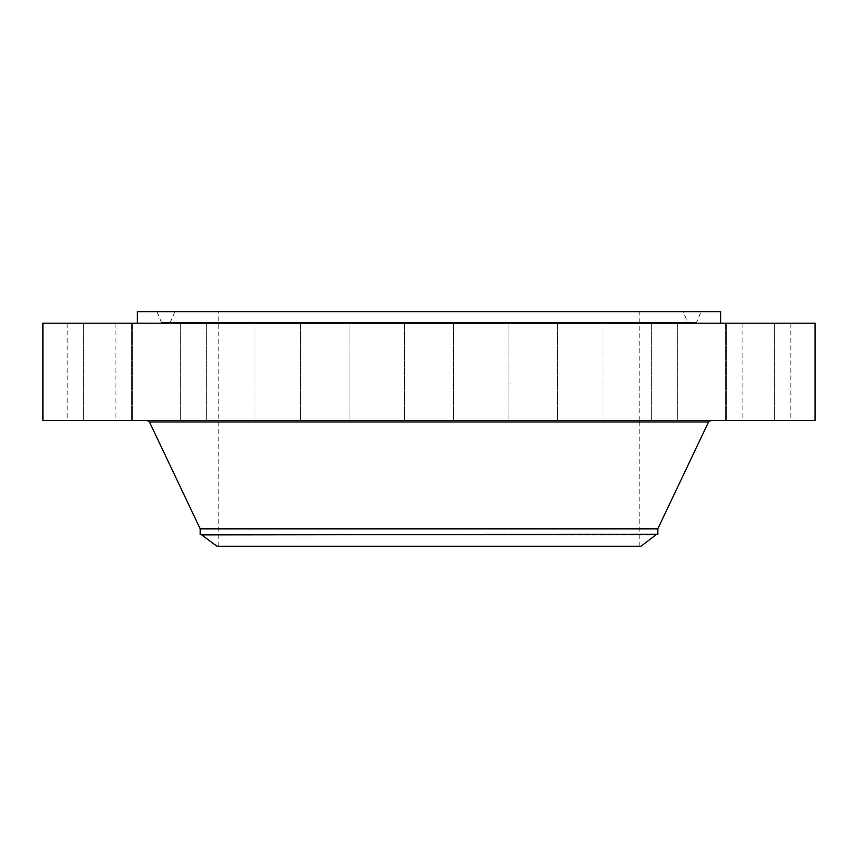 <?xml version="1.0" encoding="UTF-8"?>
<svg xmlns="http://www.w3.org/2000/svg" width="858" height="858" viewBox="0 0 858 858"><rect width="100%" height="100%" fill="white"/><g stroke="black" fill="none" stroke-linecap="round" stroke-linejoin="round"><path stroke-width="0.64" stroke-dasharray="4.29 3.22" d="M407.614 323.176L453.367 323.176L407.614 323.176M407.614 420.42L453.367 420.42L407.614 420.42M815.1 323.176L42.9 323.176M568.854 323.176L137.28 323.176L568.854 323.176M516.559 323.176L557.657 323.176L516.559 323.176M616.934 323.176L651.737 323.176L616.934 323.176M698.905 323.176L726.394 323.176L698.905 323.176M754.461 323.176L725.6 323.176L754.461 323.176M778.163 323.176L742.116 323.176L778.163 323.176M767.685 323.176L725.6 323.176L767.685 323.176M724.045 323.176L677.659 323.176L724.045 323.176M651.533 323.176L603.002 323.176L651.533 323.176M557.239 323.176L508.923 323.176L557.239 323.176M341.441 323.176L300.343 323.176L341.441 323.176M241.066 323.176L206.263 323.176L241.066 323.176M159.095 323.176L131.606 323.176L159.095 323.176M103.539 323.176L132.4 323.176L103.539 323.176M79.837 323.176L115.884 323.176L79.837 323.176M90.315 323.176L132.4 323.176L90.315 323.176M133.955 323.176L180.341 323.176L133.955 323.176M206.467 323.176L254.998 323.176L206.467 323.176M300.761 323.176L349.077 323.176L300.761 323.176M815.1 420.42L42.9 420.42M720.72 311.744L137.28 311.744M341.441 420.42L300.343 420.42L341.441 420.42M616.934 420.42L651.737 420.42L616.934 420.42M241.066 420.42L206.263 420.42L241.066 420.42M698.905 420.42L726.394 420.42L698.905 420.42M159.095 420.42L131.606 420.42L159.095 420.42M754.461 420.42L725.6 420.42L754.461 420.42M103.539 420.42L132.4 420.42L103.539 420.42M778.163 420.42L742.116 420.42L778.163 420.42M79.837 420.42L115.884 420.42L79.837 420.42M767.685 420.42L725.6 420.42L767.685 420.42M90.315 420.42L132.4 420.42L90.315 420.42M724.045 420.42L677.659 420.42L724.045 420.42M133.955 420.42L180.341 420.42L133.955 420.42M651.533 420.42L603.002 420.42L651.533 420.42M206.467 420.42L254.998 420.42L206.467 420.42M557.239 420.42L508.923 420.42L557.239 420.42M300.761 420.42L349.077 420.42L300.761 420.42M516.559 420.42L557.657 420.42L516.559 420.42M559.427 311.744L156.939 311.744L559.427 311.744M301.351 323.176L695.259 323.176L696.567 322.308L161.433 322.308L696.567 322.308L701.061 311.744M688.985 323.176L169.015 323.176L688.985 323.176L687.666 322.308L170.334 322.308L687.666 322.308L683.183 311.744L174.817 311.744L683.183 311.744M529.783 311.744L218.779 311.744L529.783 311.744M328.217 546.256L639.221 546.256L328.217 546.256M216.977 546.256L641.023 546.256M657.796 534.255L200.204 534.255M657.796 528.85L200.204 528.85M564.21 420.42L147.351 420.42L564.21 420.42M381.799 420.42L370.549 420.42L381.799 420.42M370.613 420.077L381.874 420.077L370.613 420.077M377.338 420.077L379.526 420.077L377.338 420.42M371.546 420.077L370.86 420.077L371.546 420.42M373.573 420.077L376.244 420.077L373.573 420.077M372.447 420.077L371.771 420.077L372.447 420.077M380.866 420.077L381.553 420.077L380.866 420.42M378.861 420.42L379.526 420.42L378.839 420.077M378.743 420.42L378.164 420.42L378.775 420.077M376.244 420.42L373.713 420.42L376.244 420.077M371.771 420.42L372.458 420.42L371.771 420.077M202.188 534.909L655.812 534.909M201.008 534.395L656.992 534.395M708.536 421.986L149.464 421.986M453.367 323.176L453.367 420.42L453.367 323.176M404.633 323.176L404.633 420.42L404.633 323.176M300.343 323.176L300.343 420.42L300.343 323.176M349.077 323.176L349.077 420.42L349.077 323.176M651.737 323.176L651.737 420.42L651.737 323.176M603.002 323.176L603.002 420.42L603.002 323.176M206.263 323.176L206.263 420.42L206.263 323.176M254.998 323.176L254.998 420.42L254.998 323.176M726.394 323.176L726.394 420.42L726.394 323.176M677.659 323.176L677.659 420.42L677.659 323.176M131.606 323.176L131.606 420.42L131.606 323.176M180.341 323.176L180.341 420.42L180.341 323.176M774.334 323.176L774.334 420.42L774.334 323.176M725.6 323.176L725.6 420.42L725.6 323.176M83.666 323.176L83.666 420.42L83.666 323.176M132.4 323.176L132.4 420.42L132.4 323.176M790.851 323.176L790.851 420.42M742.116 323.176L742.116 420.42M67.149 323.176L67.149 420.42M115.884 323.176L115.884 420.42M508.923 323.176L508.923 420.42L508.923 323.176M557.657 323.176L557.657 420.42L557.657 323.176M156.939 311.744L161.433 322.308L162.741 323.176L556.649 323.176M174.817 311.744L170.334 322.308L169.015 323.176M218.779 546.256L218.779 311.744M639.221 546.256L639.221 421.986M639.221 420.42L639.221 311.744"/><path stroke-width="1.29" d="M42.9 323.176L815.1 323.176L815.1 420.42L42.9 420.42L42.9 323.176M137.28 323.176L137.28 311.744L720.72 311.744L720.72 323.176M655.812 534.909L641.023 546.256L216.977 546.256L201.008 534.395L656.992 534.395L202.188 534.909M200.204 534.255L200.204 528.85L657.796 528.85L657.796 534.255L201.008 534.395M200.204 528.85L149.464 421.986L708.536 421.986L711.014 420.42M639.221 421.986L639.221 420.42M657.796 528.85L708.536 421.986M149.464 421.986L146.986 420.42M657.796 534.255L656.992 534.395"/></g></svg>
